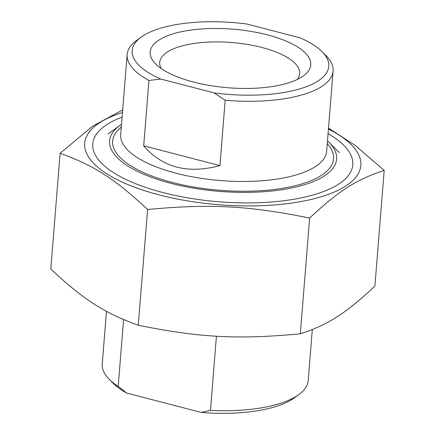 <?xml version="1.0" encoding="UTF-8"?>
<svg xmlns="http://www.w3.org/2000/svg" width="435" height="435" viewBox="0 0 435 435"><rect width="100%" height="100%" fill="white"/><g stroke="black" fill="none" stroke-linecap="round" stroke-linejoin="round"><path stroke-width="0.65" d="M122.11 117.097A130.44 47.589 4.6 0 0 107.244 124.356A130.44 47.589 4.6 0 0 101.643 163.304A130.44 47.589 4.6 0 0 218.941 201.775A130.44 47.589 4.6 0 0 340.882 182.553A130.44 47.589 4.6 0 0 328.072 133.67M122.48 112.491A138.531 50.542 4.6 0 0 124.046 182.917A138.531 50.542 4.6 0 0 315.636 198.333A138.531 50.542 4.6 0 0 328.441 129.065M328.517 128.107L355.188 145.437L384.208 170.395C356.428 179.503 338.887 190.715 309.638 218.055C248.407 205.663 210.284 203.651 147.59 209.496C114.873 178.883 94.292 165.659 60.106 153.278L92.682 126.177L122.692 109.865M60.106 153.278L50.792 269.031C83.509 299.65 104.09 312.874 138.276 325.249C199.507 337.642 237.624 339.653 300.324 333.808C328.104 324.706 345.646 313.494 374.894 286.148L384.208 170.395M147.59 209.496L138.276 325.249M309.638 218.055L300.324 333.808M214.053 92.889A98.614 35.98 -175.4 0 0 306.778 86.538A98.614 35.98 -175.4 0 0 322.041 51.683A98.614 35.98 -175.4 0 0 300.155 37.856L246.895 24.028A98.614 35.98 -175.4 0 0 141.168 37.133L136.563 40.471A103.312 37.693 4.6 0 0 127.145 54.533A103.312 37.693 4.6 0 0 148.955 80.437L160.792 79.061L214.053 92.889L225.189 100.229L219.925 165.605C187.887 174.196 162.472 167.6 143.697 145.812L148.955 80.437M143.697 145.812L219.925 165.605M160.792 79.061A98.614 35.98 -175.4 0 1 141.168 37.133M267.394 34.865A80.535 29.384 4.6 0 0 176.724 32.821A80.535 29.384 4.6 0 0 155.692 63.994A80.535 29.384 4.6 0 0 228.119 87.75A80.535 29.384 4.6 0 0 303.407 75.88A80.535 29.384 4.6 0 0 267.394 34.865M225.189 100.229A103.312 37.693 4.6 0 0 321.617 86.57A103.312 37.693 4.6 0 0 333.101 71.106A103.312 37.693 4.6 0 0 326.054 55.718L322.041 51.683M161.167 68.518A70.204 25.616 -175.4 0 1 159.721 62.417A70.204 25.616 -175.4 0 1 261.886 47.48A70.204 25.616 -175.4 0 1 299.682 73.678A70.204 25.616 -175.4 0 1 297.279 79.469M327.49 140.848A113.878 41.548 -175.4 0 1 328.849 142.158A113.878 41.548 -175.4 0 1 219.778 191.395A113.878 41.548 -175.4 0 1 119.984 125.351A113.878 41.548 -175.4 0 1 121.534 124.274M215.504 336.114L216.412 336.277L210.453 410.368L201.177 412.407L126.781 393.093L118.206 386.421L123.578 319.594M118.206 386.421A103.312 37.693 -175.4 0 1 109.299 379.353A103.312 37.693 -175.4 0 1 102.247 363.97L106.483 311.324M312.308 329.567L308.208 380.538A103.312 37.693 -175.4 0 1 298.785 394.599A103.312 37.693 -175.4 0 1 210.453 410.368M109.299 379.353L113.307 383.387A98.614 35.98 4.6 0 0 126.781 393.093M201.177 412.407A98.614 35.98 4.6 0 0 294.185 397.943L298.785 394.599M333.101 71.106L326.652 151.293A103.312 37.693 -175.4 0 1 315.168 166.763A103.312 37.693 -175.4 0 1 197.833 177.801A103.312 37.693 -175.4 0 1 120.691 134.725L127.145 54.533M121.305 127.112A110.827 40.433 4.6 0 0 219.865 190.285A110.827 40.433 4.6 0 0 327.261 143.68M119.984 125.351L108.01 134.045M328.849 142.158L339.278 152.652"/></g></svg>
